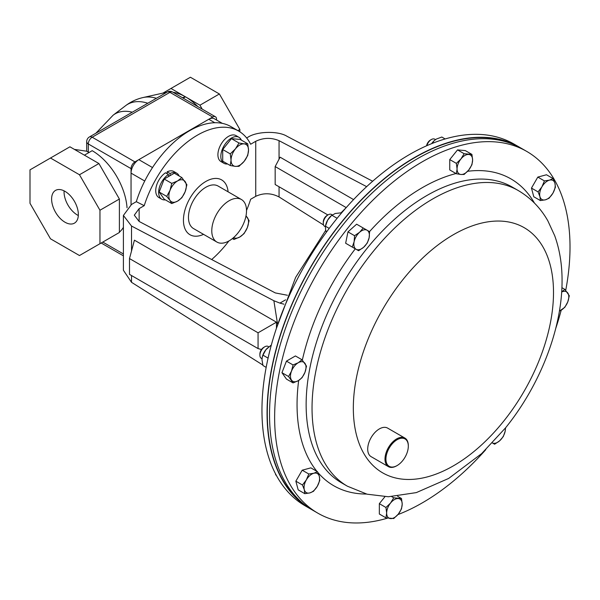 <?xml version="1.0" encoding="UTF-8"?>
<svg xmlns="http://www.w3.org/2000/svg" width="600" height="600" viewBox="0 0 600 600"><rect width="100%" height="100%" fill="white"/><g stroke="black" fill="none" stroke-linecap="round" stroke-linejoin="round"><path stroke-width="0.9" d="M279.053 186.765L279.053 196.942C271.275 192.938 263.505 192.735 255.735 196.327L250.642 199.267A82.448 47.602 -60 0 1 246.51 210.472M228.9 240.975A82.448 47.602 -60 0 1 211.673 259.53M287.452 295.267L275.317 292.928L139.132 221.46L134.303 215.167L139.132 208.612L144.225 205.673A82.448 47.602 -60 0 1 238.657 131.07A82.448 47.602 -60 0 1 250.642 144.24L255.735 141.3C263.505 137.625 271.275 137.422 279.053 140.685L366.653 186.653M353.565 199.59L280.11 157.178L275.168 166.567L275.168 184.523L327.892 214.965M346.215 207.593L275.168 166.567M131.52 275.535L131.52 282.308L123.405 270.27L123.405 215.452L131.52 204.442L136.297 201.683L144.225 205.673M123.405 215.452L131.52 226.035L273.87 300.735L279.938 303.112L285.615 299.835M131.52 282.308L262.808 365.01M136.297 201.683A82.448 47.602 -60 0 1 230.88 126.585L238.657 131.07M246.653 137.97L247.808 137.31C256.62 131.25 278.168 130.688 286.98 136.275L372.653 181.238M276.457 322.178L258.067 332.798L129.495 258.57L134.422 240.173L276.457 322.178L276.457 328.02M277.538 323.978L273.87 300.735M279.053 196.942L323.565 224.978M279.938 303.112L283.95 304.192M261.487 349.507L258.067 348.593L258.067 332.798M129.495 258.57L129.495 274.365L258.067 348.593M485.783 449.67A208.868 120.593 -60 0 1 397.905 514.605M387.48 518.153A208.868 120.593 -60 0 1 317.895 513.195A208.868 120.593 -60 0 1 348.48 227.257A208.868 120.593 -60 0 1 526.755 151.425A208.868 120.593 -60 0 1 565.717 290.37M317.895 513.195L312.795 510.248A208.868 120.593 -60 0 1 343.38 224.31A208.868 120.593 -60 0 1 521.662 148.485L526.755 151.425M561.195 310.2A208.868 120.593 -60 0 1 555.69 328.59M520.41 147.78A208.868 120.593 120 0 0 519.173 147.045L514.072 144.105A208.868 120.593 120 0 0 335.798 219.93A208.868 120.593 120 0 0 305.212 505.868L310.305 508.815A208.868 120.593 120 0 0 311.558 509.52M519.173 147.045A208.868 120.593 120 0 0 340.897 222.877A208.868 120.593 120 0 0 310.305 508.815M513.18 144.322A208.538 120.398 120 0 0 321.825 249.368A208.538 120.398 120 0 0 287.04 486.795A208.538 120.398 120 0 0 304.95 504.982M222.322 123.368L214.282 118.725A10.995 6.345 120 0 0 208.785 119.265L138.825 159.653A10.995 6.345 120 0 0 131.047 173.123L131.047 204.72L131.047 168.63L88.297 143.947L88.297 152.032A45.398 26.213 60 0 1 89.168 152.422M109.087 238.433A49.47 28.56 -120 0 0 109.148 238.403L116.917 233.91A49.47 28.56 -120 0 0 116.977 233.88M119.392 232.163A49.47 28.56 -120 0 0 123.405 227.317M127.042 207.795A49.47 28.56 -120 0 0 92.183 150.683L84.412 155.167L69.922 146.805L30 169.852L30 203.317L50.49 238.808L79.47 255.532L99.96 243.705L99.96 210.24L79.47 174.75L50.49 158.025M212.67 117.023L169.92 92.34L92.183 137.22L134.94 161.903L212.67 117.023A5.498 3.173 120 0 1 215.415 116.752A5.498 3.173 120 0 1 216.555 119.265L216.555 120.038M134.94 161.903A5.498 3.173 120 0 0 131.047 168.63M183.188 98.145L185.46 96.825A49.47 28.56 60 0 1 197.873 106.62M88.297 152.153C86.183 150.945 86.183 150.9 88.297 152.032M99.96 243.705L119.392 232.485L119.392 199.028L98.903 163.53L84.412 155.167M98.903 163.53L79.47 174.75M119.392 199.028L99.96 210.24M202.23 109.132L199.95 105.195L170.977 88.463L190.41 77.242L219.382 93.975L239.873 129.465L239.873 131.812M237.877 130.62L239.873 129.465M199.95 105.195L219.382 93.975M170.977 88.463L162.945 93.097M156.405 98.28A56.43 32.58 60 0 0 143.153 97.523L165.525 92.52A49.47 28.56 60 0 1 166.792 92.28M173.047 92.287A49.47 28.56 60 0 1 185.46 96.825L182.422 97.703M64.98 222.218A18.907 10.92 -120 0 0 74.43 223.155A18.907 10.92 -120 0 0 77.332 208.005A18.907 10.92 -120 0 0 64.98 191.34A18.907 10.92 -120 0 0 55.523 190.403A18.907 10.92 -120 0 0 52.627 205.553A18.907 10.92 -120 0 0 64.98 222.218M64.08 190.852A18.907 10.92 -120 0 0 77.415 215.04A18.907 10.92 -120 0 0 78.315 215.52M229.147 200.73A24.555 14.175 120 0 0 213.105 222.368A24.555 14.175 120 0 0 216.87 242.048A24.555 14.175 120 0 0 229.147 240.833A24.555 14.175 120 0 0 245.19 219.195A24.555 14.175 120 0 0 241.425 199.515A24.555 14.175 120 0 0 229.147 200.73M241.425 199.515L218.108 186.053A24.555 14.175 120 0 0 205.83 187.267A24.555 14.175 120 0 0 189.788 208.905A24.555 14.175 120 0 0 193.553 228.585L216.87 242.048M228.097 191.82A31.657 18.277 120 0 0 221.655 179.903A31.657 18.277 120 0 0 205.83 181.47A31.657 18.277 120 0 0 185.145 209.362A31.657 18.277 120 0 0 189.998 234.735A31.657 18.277 120 0 0 203.542 234.353M232.417 238.583L233.955 239.468L239.782 237.007L244.042 233.647L247.35 227.595L249.09 220.642L246.022 215.767M233.22 237.923L233.955 239.468M245.94 216.21A12.352 7.133 -60 0 1 247.35 217.507A12.352 7.133 -60 0 1 247.35 227.595A12.352 7.133 120 0 1 239.782 237.007A12.352 7.133 -60 0 1 233.58 237.608M239.002 143.017L235.41 148.898L230.265 153.885L231.045 160.163L230.265 165.532L235.41 166.373L239.002 166.312L244.147 161.333L247.74 155.445L248.52 150.067L247.74 143.797L244.147 143.858L239.002 143.017L231.45 138.653L240.188 139.433L247.74 143.797M230.265 165.532L222.712 161.175L222.712 149.52L231.45 138.653M222.712 149.52L230.265 153.885M235.41 166.373A12.352 7.133 -60 0 1 231.045 160.163A12.352 7.133 -60 0 1 235.41 148.898A12.352 7.133 -60 0 1 244.147 143.858A12.352 7.133 120 0 1 248.52 150.067A12.352 7.133 -60 0 1 244.147 161.333A12.352 7.133 -60 0 1 235.41 166.373M166.725 196.388L170.032 200.43L171.773 203.565L177.6 201.105L181.86 197.745L185.16 191.692L186.907 184.74L181.86 177.562L177.6 180.93L171.773 183.39L170.032 190.343L166.725 196.388L159.172 192.03L164.22 179.032L171.773 183.39M171.773 203.565L164.22 199.208L159.172 192.03M164.22 179.032L174.308 173.205L181.86 177.562M185.16 191.692A12.352 7.133 -60 0 1 177.6 201.105A12.352 7.133 -60 0 1 170.032 200.43A12.352 7.133 -60 0 1 170.032 190.343A12.352 7.133 120 0 1 177.6 180.93A12.352 7.133 -60 0 1 185.16 181.605A12.352 7.133 -60 0 1 185.16 191.692M332.13 214.935A6.87 3.968 120 0 0 331.567 214.485L331.567 214.485A6.87 3.968 120 0 0 328.132 214.822L327.105 215.415A5.415 3.127 120 0 0 323.272 222.053L323.272 223.237A6.87 3.968 120 0 0 324.697 226.388L325.35 226.763L324.697 226.388A6.87 3.968 120 0 0 325.365 226.642M328.132 214.822A6.87 3.968 120 0 0 323.272 223.237M331.567 214.485L332.22 214.86L331.567 214.485M354.577 235.702L354.112 241.778L352.252 247.058L358.597 250.718L363.63 247.275L367.267 243.03L369.127 237.757L369.593 231.675L363.248 228.015L359.61 232.26L354.577 235.702L347.962 231.885L356.632 224.197L363.248 228.015M352.252 247.058L345.645 243.24L347.962 231.885M363.63 247.275A10.995 6.345 -60 0 1 356.123 249.285A10.995 6.345 -60 0 1 354.112 241.778A10.995 6.345 -60 0 1 359.61 232.26A10.995 6.345 120 0 1 367.118 230.25A10.995 6.345 -60 0 1 369.127 237.757A10.995 6.345 -60 0 1 363.63 247.275M553.095 178.583L549.45 180.15L544.425 180.907L541.942 186.803L538.072 191.903L539.933 196.635L540.398 200.572L545.43 199.808L549.067 198.248L552.938 193.147L555.412 187.252L554.947 183.322L553.095 178.583L546.48 174.765L537.81 177.09L544.425 180.907M538.072 191.903L531.465 188.085L533.783 196.755L540.398 200.572M531.465 188.085L537.81 177.09M539.933 196.635A10.995 6.345 -60 0 1 541.942 186.803A10.995 6.345 -60 0 1 549.45 180.15A10.995 6.345 -60 0 1 554.947 183.322A10.995 6.345 120 0 1 552.938 193.147A10.995 6.345 -60 0 1 545.43 199.808A10.995 6.345 -60 0 1 539.933 196.635M304.785 493.673L309.817 492.915L313.455 491.347L317.325 486.255L319.8 480.36L319.335 476.423L317.483 471.69L313.837 473.25L308.812 474.007L306.33 479.91L302.46 485.002L304.32 489.743L304.785 493.673L298.178 489.855L295.853 481.185L302.46 485.002M295.853 481.185L302.197 470.19L308.812 474.007M302.197 470.19L310.868 467.873L317.483 471.69M319.335 476.423A10.995 6.345 -60 0 1 317.325 486.255A10.995 6.345 -60 0 1 309.817 492.915A10.995 6.345 -60 0 1 304.32 489.743A10.995 6.345 120 0 1 306.33 479.91A10.995 6.345 -60 0 1 313.837 473.25A10.995 6.345 -60 0 1 319.335 476.423M492.15 442.815L494.632 444.24L499.658 440.798L503.303 436.553L505.155 431.28L505.59 427.815M492.405 442.942A10.995 6.345 120 0 0 499.658 440.798A10.995 6.345 -60 0 0 505.155 431.28A10.995 6.345 -60 0 0 505.395 428.055M393.653 442.35A15.832 9.143 120 0 0 386.07 461.04A15.832 9.143 120 0 0 397.125 465.555A15.832 9.143 120 0 0 400.597 462.915A15.832 9.143 120 0 0 408.315 446.168A15.832 9.143 120 0 0 393.653 442.35M396.893 465.683A16.492 9.518 -60 0 1 396.66 465.825A16.492 9.518 -60 0 1 388.41 466.643A16.492 9.518 -60 0 1 393.037 441.653A16.492 9.518 -60 0 1 404.903 438.082A16.492 9.518 -60 0 1 408.315 445.627A16.492 9.518 -60 0 1 408.315 445.905M388.41 466.643L371.123 456.66A16.492 9.518 -60 0 1 375.75 431.67A16.492 9.518 -60 0 1 387.615 428.1L404.903 438.082M393.735 518.543L398.31 514.11L401.505 508.875L402.202 504.09L401.505 498.51L393.735 497.812L390.54 503.048L385.957 507.487L386.655 513.067L385.957 517.845L393.735 518.543M385.957 507.487L379.343 503.662L379.343 514.028L385.957 517.845M391.763 496.673L393.735 497.812M379.343 503.662L384.945 496.702M397.612 496.26L401.505 498.51M398.31 498.562A10.995 6.345 -60 0 1 402.202 504.09A10.995 6.345 -60 0 1 398.31 514.11A10.995 6.345 -60 0 1 390.54 518.595A10.995 6.345 120 0 1 386.655 513.067A10.995 6.345 -60 0 1 390.54 503.048A10.995 6.345 -60 0 1 398.31 498.562M559.388 311.145L564.825 307.305L567.757 301.928L569.31 295.74L564.825 289.358L561.668 291.96M561.908 287.67L564.825 289.358M561.668 292.013A10.995 6.345 -60 0 1 567.757 292.95A10.995 6.345 -60 0 1 567.757 301.928A10.995 6.345 120 0 1 561.03 310.298A10.995 6.345 -60 0 1 559.41 311.04M435.502 139.605L434.79 139.2A6.87 3.968 120 0 0 431.355 139.538L430.327 140.13A5.415 3.127 120 0 0 426.585 145.792M431.355 139.538A6.87 3.968 120 0 0 426.84 145.68M464.145 153.712L460.957 158.947L456.375 163.387L457.065 168.968L456.375 173.752L460.957 174.495L464.145 174.442L468.728 170.01L471.923 164.775L472.612 159.99L471.923 154.41L464.145 153.712L457.537 149.895L465.308 150.593L471.923 154.41M456.375 173.752L449.76 169.935L449.76 159.57L457.537 149.895M449.76 159.57L456.375 163.387M460.957 174.495A10.995 6.345 -60 0 1 457.065 168.968A10.995 6.345 -60 0 1 460.957 158.947A10.995 6.345 -60 0 1 468.728 154.462A10.995 6.345 120 0 1 472.612 159.99A10.995 6.345 -60 0 1 468.728 170.01A10.995 6.345 -60 0 1 460.957 174.495M268.86 346.837L268.185 346.455A6.87 3.968 120 0 0 264.75 346.793L263.722 347.385A5.415 3.127 120 0 0 259.897 354.022L259.897 355.207A6.87 3.968 120 0 0 261.315 358.35L262.028 358.763M263.722 347.385L264.75 346.793A6.87 3.968 120 0 0 259.897 355.207M288.57 376.515L293.055 382.905L298.237 380.715L302.032 377.722L304.972 372.337L306.517 366.15L302.032 359.767L298.237 362.76L293.055 364.95L291.51 371.138L288.57 376.515L281.955 372.697L286.44 361.132L293.055 364.95M293.055 382.905L286.44 379.087L281.955 372.697M286.44 361.132L295.418 355.95L302.032 359.767M304.972 372.337A10.995 6.345 -60 0 1 298.237 380.715A10.995 6.345 -60 0 1 291.51 380.108A10.995 6.345 -60 0 1 291.51 371.138A10.995 6.345 120 0 1 298.237 362.76A10.995 6.345 -60 0 1 304.972 363.36A10.995 6.345 -60 0 1 304.972 372.337M275.572 473.918L275.647 474.885L276.27 475.245M337.118 218.295L331.785 215.212L327.638 220.147A10.995 6.345 120 0 0 325.665 225.15L325.44 226.208L329.212 228.39M326.407 232.163L325.627 229.98L325.44 226.208L327.638 220.147A10.995 6.345 -60 0 1 330.99 215.94L335.153 213.495L340.455 212.895L341.235 213.337M434.303 140.572A10.995 6.345 120 0 0 434.213 140.655A10.995 6.345 120 0 0 431.618 143.655M431.737 143.61L432.84 142.215L433.83 142.785M434.213 140.655L436.357 139.058L441.817 137.032L445.147 138.953M434.377 140.498L432.84 142.215M262.26 357.24A10.995 6.345 -60 0 1 262.29 357.12A10.995 6.345 -60 0 1 265.868 349.763A10.995 6.345 -60 0 1 267.608 347.91A10.995 6.345 -60 0 1 267.675 347.85M268.072 358.118L262.957 355.163L262.237 357.345L261.983 359.782L262.957 365.52L266.168 367.373M262.957 355.163L265.868 349.763L270.728 345.487L271.14 345.728M270.728 345.487L271.245 345.353M241.32 140.093A15.015 8.67 120 0 0 238.958 137.303L236.032 135.615A15.015 8.67 120 0 0 221.017 144.285A15.015 8.67 120 0 0 221.017 161.618L223.942 163.305A15.015 8.67 120 0 0 227.542 163.958M238.958 137.303A15.015 8.67 120 0 0 223.942 145.972A15.015 8.67 120 0 0 223.942 163.305M168.578 176.512L168.428 174.465L165.51 172.778A15.015 8.67 120 0 0 156.382 186.03A15.015 8.67 120 0 0 158.835 197.52L161.752 199.208A15.015 8.67 120 0 0 165.352 199.86M179.137 175.995A15.015 8.67 120 0 0 176.775 173.205L173.85 171.517A15.015 8.67 120 0 0 167.175 171.817L167.055 173.67M168.428 174.465A15.015 8.67 120 0 0 159.3 187.718A15.015 8.67 120 0 0 161.752 199.208M176.775 173.205A15.015 8.67 120 0 0 170.1 173.505L167.175 171.817M169.95 175.718L170.1 173.505M255.735 196.327L255.735 141.3M139.132 208.612L139.132 221.46M131.52 226.035L131.52 251.025M279.053 140.685L279.053 159.188M366.502 249.053A170.745 98.58 -60 0 1 512.235 187.065L518.145 190.477A170.745 98.58 -60 0 0 372.405 252.465A170.745 98.58 -60 0 0 347.4 486.21L341.498 482.798A170.745 98.58 -60 0 1 366.502 249.053M369.517 231.63A177.165 102.285 -60 0 1 456.007 173.542M467.61 171.292A177.165 102.285 -60 0 1 534.465 203.093M503.46 421.455A141.547 81.72 -60 0 1 366.743 458.092A141.547 81.72 -60 0 1 403.373 279.067A141.547 81.72 -60 0 1 540.097 242.43A141.547 81.72 -60 0 1 503.46 421.455M366.495 494.04A177.165 102.285 -60 0 1 317.827 472.418M316.965 471.39A177.165 102.285 -60 0 1 298.68 380.445M302.325 360.09A177.165 102.285 -60 0 1 355.298 248.812M102.788 242.07L123.405 253.972M215.415 116.752L172.665 92.07A5.498 3.173 120 0 0 169.92 92.34A5.498 3.173 -120 0 0 167.167 92.07L89.438 136.942A5.498 3.173 -120 0 1 92.183 137.22A5.498 3.173 120 0 0 88.297 143.947A5.498 3.173 180 0 1 86.692 141.705L86.692 151.215L74.407 149.392M95.895 133.215L113.137 115.185A55.387 31.98 60 0 1 132.285 112.208M113.137 115.185L125.648 105.66A57.398 33.135 60 0 1 147.795 103.252M144.735 181.02L131.047 173.123M152.505 167.558L138.825 159.653M214.785 122.73L208.785 119.265M347.4 486.21L367.087 494.19L388.395 496.748L416.31 492.607L448.71 478.418L481.665 453.592L505.575 427.83C539.82 385.463 561.99 329.28 562.058 281.468C562.192 265.013 559.748 249.757 554.7 235.702L547.868 220.875C540.562 207.975 530.655 197.843 518.145 190.477M276.278 328.71L295.642 277.388L325.725 230.31M340.778 213.075L346.185 207.63M123.405 255.833L101.175 243M172.665 92.07A5.498 5.498 0 0 0 167.167 92.07M89.438 136.942A5.498 5.498 0 0 0 86.692 141.705M143.153 97.523C136.733 98.97 130.898 101.685 125.648 105.66M397.125 465.555L396.66 465.825M408.315 446.168L408.315 445.627"/></g></svg>
